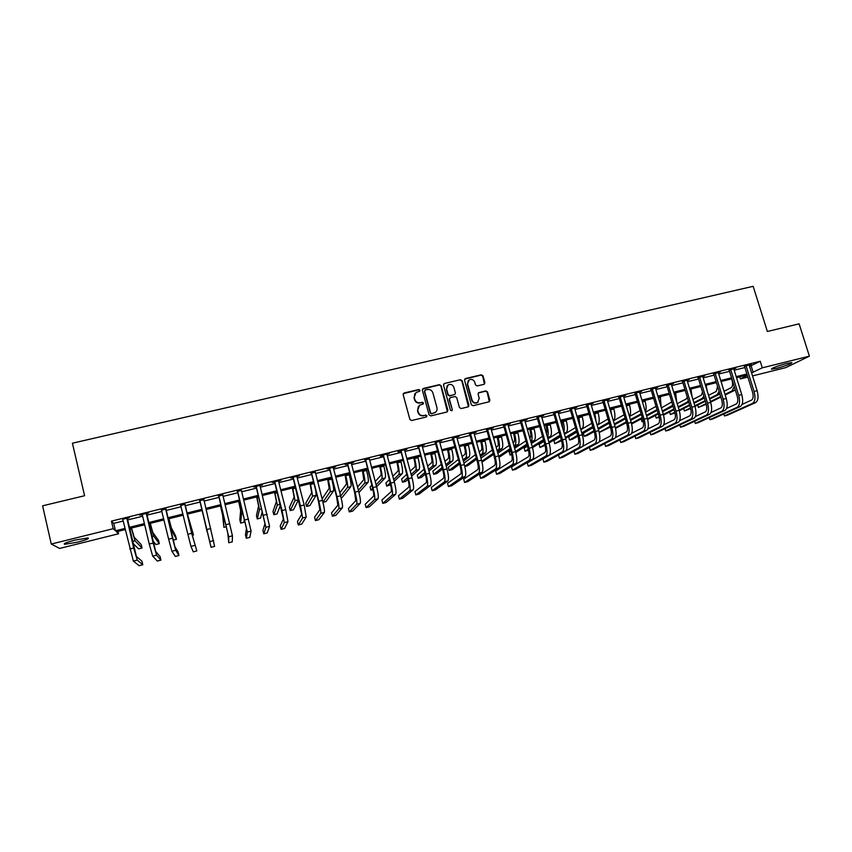 <?xml version="1.0" encoding="UTF-8"?>
<svg xmlns="http://www.w3.org/2000/svg" width="852" height="852" viewBox="0 0 852 852"><rect width="100%" height="100%" fill="white"/><g stroke="black" fill="none" stroke-linecap="round" stroke-linejoin="round"><path stroke-width="1.28" d="M419.993 390.259L418.779 389.524L404.189 392.964L403.177 394.668L409.897 419.472L411.654 420.526L426.266 417.001L426.958 415.797L425.744 415.073L423.859 415.52C421.122 415.893 419.259 414.786 418.257 412.176L417.693 410.11L419.621 405.169L423.05 404.093L423.476 403.017L422.251 402.282L420.366 402.73C417.64 403.092 415.776 401.984 414.786 399.375L414.221 397.32L416.074 392.452L419.589 391.324L419.993 390.259M419.706 391.238L418.545 389.833L403.284 393.656M426.618 416.83L426.724 416.074L425.499 415.339L423.859 415.52M423.156 404.018L422.017 402.57L420.366 402.73M776.822 368.288L771.454 369.204C771.582 368.149 776.609 366.243 786.534 363.506L791.87 362.59C791.657 363.676 786.641 365.572 776.822 368.288M77.883 542.085L64.773 544.3C62.867 543.8 66.211 542.415 74.806 540.147L87.862 537.953C89.726 538.464 86.393 539.838 77.883 542.085M483.979 384.327L484.926 382.665L483.02 375.838L481.305 374.805L465.49 378.522L464.521 380.194L471.326 404.679L473.052 405.712L489.229 401.761L489.857 400.206L487.536 391.931L485.81 390.898L478.696 392.655L478.089 394.199L479.239 398.299L477.567 402.453C475.022 403.411 473.179 402.602 472.051 400.035L467.567 383.922L469.132 379.864C471.699 378.82 473.574 379.609 474.745 382.228L475.491 384.902L477.216 385.935L483.979 384.327M118.045 531.371L118.598 533.757L59.629 548.432L51.269 544.045L42.6 505.822L84.593 495.726L72.42 443.21L753.157 286.315L767.364 331.492L799.112 323.845L809.4 356.157L785.778 367.627L752.54 375.902M51.269 544.045L113.209 528.698L115.457 530.807L124.914 528.453M749.579 366.392L760.25 361.28L111.442 521.126L113.209 528.698M760.25 361.28L762.295 367.83L809.4 356.157M441.134 385.711L439.408 384.667L423.327 388.459L422.336 390.152L429.078 414.849L430.824 415.904L446.927 412.017L447.907 410.313L441.134 385.711L439.142 384.976L422.454 389.108M444.488 383.475L460.442 379.715L462.167 380.759L468.962 405.243L468.344 406.798L461.177 408.577L459.441 407.533L456.683 397.565L454.957 396.531L450.42 397.607L449.441 399.3L452.305 409.695L451.869 410.781L450.399 410.153L443.509 385.157L444.488 383.475L460.442 379.715M111.442 521.126L113.721 523.373L123.167 521.041M127.31 520.018L142.646 516.237M146.693 515.236L161.986 511.456M165.938 510.486L181.188 506.716M185.054 505.768L200.241 502.02M204.054 501.072L219.113 497.355M222.958 496.407L237.857 492.733M241.734 491.774L256.463 488.132M260.371 487.174L274.94 483.574M278.892 482.605L293.29 479.048M297.273 478.057L311.523 474.543M315.528 473.552L329.618 470.08M333.664 469.079L347.595 465.639M351.663 464.628L365.455 461.23M369.555 460.218L383.187 456.853M387.309 455.831L400.791 452.508M404.956 451.475L418.289 448.184M422.475 447.151L435.66 443.892M439.877 442.859L452.923 439.632M457.162 438.588L470.059 435.404M474.34 434.35L487.088 431.197M491.391 430.132L504.011 427.022M508.335 425.957L520.817 422.869M525.162 421.804L537.505 418.747M541.883 417.672L554.088 414.658M558.497 413.571L570.563 410.589M574.993 409.503L586.932 406.553M591.384 405.456L603.195 402.538M607.668 401.43L619.351 398.544M623.845 397.437L635.4 394.582M639.916 393.464L651.343 390.653M655.891 389.524L667.191 386.733M671.749 385.605L682.931 382.846M687.521 381.717L698.576 378.991M703.188 377.851L714.114 375.146M718.747 374.007L729.557 371.334M734.211 370.194L744.904 367.553M127.172 518.623L129.387 517.601L122.56 519.283M146.555 513.841L148.812 512.819L139.504 515.109L142.327 514.874L149.26 544.055L153.147 543.075L146.288 513.437M165.799 509.091L161.592 510.135M184.905 504.384L180.73 505.406M203.884 499.698L199.741 500.72M222.723 495.055L218.613 496.066M241.435 490.443L237.346 491.444M256.037 486.375L264.993 523.671L262.895 530.381L263.758 533.81L267.23 532.915L269.594 526.376L260.041 485.853L262.533 484.777L253.608 486.982L255.951 486.854M274.578 481.806L283.397 518.996L280.223 525.961L281.096 529.369L284.547 528.496L287.976 521.69L285.75 509.613L278.551 481.284L281.022 480.219L272.161 482.402L274.44 482.307M292.981 477.269L301.672 514.352L297.444 521.562L298.317 524.97L301.746 524.087L306.241 517.047L304.164 504.97L296.933 476.747L299.393 475.693L290.596 477.865L292.79 477.78M315.187 472.253L311.012 473.286M329.426 468.291L336.657 497.131L337.85 505.172L331.556 512.861L332.429 516.237L335.816 515.375L342.376 507.835C342.855 506.45 342.27 502.424 340.619 495.779L333.324 467.78L335.741 466.736L327.062 468.866L329.106 468.813M347.456 463.839L354.666 492.584L355.763 500.625L348.447 508.548L349.32 511.924L352.685 511.062L360.258 503.287C360.833 501.871 360.3 497.856 358.66 491.221L351.322 463.339L353.729 462.295L345.113 464.425L347.083 464.383M369.214 458.93L364.944 459.984M383.144 455.043L390.312 483.585C391.398 487.962 391.696 490.645 391.206 491.615L381.898 500.017L382.782 503.362L386.105 502.51L395.669 494.267C396.436 492.818 395.999 488.803 394.359 482.211L386.968 454.542L389.332 453.52L380.833 455.618L380.365 456.182L382.676 455.607M400.813 450.687L407.948 479.133C409.035 483.499 409.301 486.172 408.747 487.163L398.459 495.789L399.354 499.123L402.655 498.282L413.188 489.804C414.051 488.334 413.667 484.319 412.027 477.759L404.604 450.197L406.958 449.174L398.512 451.251L397.99 451.826L400.28 451.262M418.353 446.363L425.467 474.713C426.554 479.058 426.788 481.731 426.17 482.733L414.924 491.593L415.819 494.905L419.099 494.075L430.59 485.374C431.549 483.883 431.208 479.868 429.578 473.329L422.134 445.873L424.456 444.861L417.778 446.949M435.787 442.071L435.425 443.04L442.87 470.325C443.956 474.649 444.158 477.322 443.477 478.345L431.282 487.419L432.177 490.72L435.436 489.889L447.886 480.965C448.929 479.463 448.642 475.448 447.012 468.93L439.536 441.581L441.847 440.569L435.148 442.667M453.094 437.8L452.689 438.78L460.165 465.959C461.241 470.272 461.411 472.945 460.676 473.978L447.534 483.276L448.44 486.567L451.677 485.736L465.054 476.598C466.193 475.065 465.948 471.06 464.319 464.564L456.821 437.321L459.111 436.32L452.412 438.407M470.283 433.562L469.825 434.552L477.333 461.624C478.409 465.927 478.547 468.6 477.748 469.644L463.69 479.154L464.596 482.434L467.812 481.614L482.115 472.253C483.34 470.698 483.137 466.694 481.518 460.229L473.989 433.082L476.268 432.092L469.548 434.179M487.365 429.355L486.854 430.345L494.384 457.322C495.459 461.614 495.576 464.276 494.714 465.33L479.74 475.054L480.645 478.323L483.84 477.503L499.059 467.929C500.369 466.363 500.22 462.359 498.601 455.916L491.04 428.875L493.308 427.885L486.577 429.983M504.331 425.169L503.766 426.181L511.328 453.051C512.403 457.322 512.478 459.984 511.562 461.049L495.694 470.986L496.599 474.245L499.773 473.435L515.886 463.648C517.292 462.061 517.185 458.057 515.567 451.635L507.984 424.701L510.231 423.71L503.5 425.808M521.179 421.016L520.572 422.028L528.155 448.802C529.23 453.062 529.284 455.724 528.304 456.8L511.541 466.939L512.457 470.187L515.609 469.377L532.617 459.388C534.097 457.79 534.034 453.786 532.425 447.385L524.811 420.547L527.047 419.567L520.306 421.665M537.921 416.884L537.271 417.917L544.875 444.584C545.94 448.823 545.962 451.485 544.939 452.572L527.292 462.924L528.208 466.161L531.35 465.352L549.221 455.16C550.797 453.541 550.775 449.536 549.167 443.157L541.531 416.426L543.746 415.457L536.994 417.555M554.546 412.783L553.853 413.816L561.479 440.388C562.554 444.616 562.544 447.279 561.457 448.376L542.948 458.93L543.864 462.157L546.984 461.358L565.728 450.953C567.379 449.313 567.411 445.319 565.803 438.961L558.135 412.336L560.339 411.356L553.576 413.465M558.507 454.957L559.423 458.174L562.522 457.386L582.118 446.778C583.854 445.127 583.929 441.134 582.321 434.786L574.631 408.268L576.815 407.299L570.052 409.397M574.014 451.166L574.887 454.222L577.976 453.434L598.413 442.625C600.223 440.963 600.341 436.969 598.732 430.654L591.022 404.221L593.194 403.262L586.421 405.36M589.414 447.385L590.255 450.282L593.322 449.505L614.59 438.503C616.486 436.82 616.646 432.827 615.038 426.532L607.306 400.206L609.457 399.247L602.683 401.356M604.728 443.604L605.538 446.373L608.584 445.596L630.672 434.413C632.642 432.709 632.834 428.726 631.236 422.454L623.483 396.212L625.624 395.264L618.829 397.362M619.937 439.845L620.714 442.497L623.739 441.719L646.636 430.345C648.702 428.631 648.926 424.637 647.339 418.385L639.554 392.25L641.684 391.302L634.889 393.411M635.059 436.096L635.805 438.631L638.819 437.864L662.515 426.298C664.645 424.573 664.922 420.59 663.325 414.349L655.529 388.32L657.637 387.372L650.832 389.481M650.087 432.369L650.811 434.797L653.793 434.03L678.277 422.283C680.492 420.537 680.801 416.553 679.214 410.344L671.387 384.401L673.485 383.464L666.679 385.573M665.018 428.652L665.71 430.984L668.682 430.228L693.943 418.3C696.233 416.532 696.585 412.549 694.998 406.361L687.149 380.514L689.236 379.587L682.42 381.685M679.853 424.946L680.535 427.193L683.485 426.437L709.514 414.328C711.878 412.549 712.261 408.577 710.685 402.41L702.815 376.648L704.881 375.721L698.065 377.83M694.604 421.261L695.264 423.423L698.193 422.677L724.988 410.387C727.416 408.598 727.842 404.625 726.266 398.47L718.374 372.814L720.43 371.898L713.603 373.996M709.269 417.597L709.897 419.685L712.815 418.939L740.356 406.479C742.859 404.668 743.327 400.696 741.751 394.572L733.838 369.001L735.883 368.085L729.046 370.183M723.838 413.944L724.456 415.957L727.352 415.212L755.628 402.591C758.205 400.76 758.706 396.798 757.13 390.685L749.206 365.21L751.23 364.294L744.392 366.403M747.864 377.063L740.388 378.927L747.342 375.402M739.749 376.85L740.388 378.927M125.18 529.593L116.479 531.765L118.598 533.757M747.215 374.997L736.522 377.66M731.868 378.81L721.048 381.504M716.415 382.654L705.477 385.37M700.866 386.52L689.811 389.268M685.221 390.408L674.038 393.187M669.47 394.316L658.17 397.128M653.622 398.257L642.184 401.1M637.669 402.229L626.113 405.094M621.609 406.212L609.926 409.12M605.452 410.227L593.631 413.167M589.179 414.274L577.241 417.246M572.81 418.343L560.733 421.346M556.324 422.443L544.108 425.478M539.731 426.564L527.388 429.632M523.032 430.718L510.55 433.817M506.226 434.893L493.596 438.034M489.304 439.099L476.534 442.273M472.264 443.338L459.356 446.544M455.106 447.598L442.06 450.836M437.843 451.89L424.647 455.17M420.462 456.214L407.118 459.526M402.953 460.559L389.47 463.914M385.338 464.936L371.696 468.323M367.595 469.345L353.804 472.775M349.735 473.787L335.794 477.248M331.748 478.26L317.647 481.763M313.642 482.754L299.382 486.3M295.41 487.291L280.99 490.869M277.038 491.849L262.469 495.481M258.55 496.45L243.81 500.113M239.934 501.072L225.035 504.778M221.19 505.737L206.109 509.485M202.307 510.433L187.099 514.203M183.233 515.172L167.982 518.964M164.021 519.944L148.717 523.746M144.67 524.757L129.323 528.57M751.581 372.846L762.295 367.83M129.057 527.431L144.403 523.618M148.45 522.617L163.754 518.815M167.706 517.835L182.967 514.044M186.833 513.085L202.03 509.304M205.843 508.367L220.913 504.618M224.758 503.66L239.657 499.964M243.534 499.006L258.273 495.342M262.192 494.373L276.762 490.752M280.713 489.772L295.122 486.194M299.105 485.203L313.355 481.668M317.37 480.666L331.471 477.163M335.507 476.161L349.448 472.7M353.527 471.688L367.308 468.27M371.419 467.247L385.051 463.861M389.183 462.838L402.666 459.484M406.83 458.451L420.174 455.138M424.36 454.095L437.555 450.825M441.773 449.771L454.819 446.533M459.068 445.479L471.965 442.273M476.247 441.219L489.005 438.045M493.308 436.98L505.928 433.849M510.252 432.773L522.734 429.674M527.09 428.588L539.433 425.521M543.821 424.434L556.026 421.399M560.435 420.313L572.512 417.31M576.932 416.213L588.881 413.241M593.333 412.144L605.144 409.205M609.627 408.097L621.31 405.19M625.805 404.072L637.36 401.207M641.886 400.089L653.314 397.245M657.861 396.116L669.161 393.305M673.73 392.176L684.912 389.396M689.502 388.256L700.557 385.509M705.168 384.369L716.106 381.653M720.739 380.503L731.559 377.819M736.213 376.659L746.906 374.007M113.721 523.373L115.457 530.807M751.187 365.998L753.189 372.441M414.839 393.645L414.221 397.32M420.132 403.017C417.405 403.39 415.542 402.272 414.551 399.673L413.997 397.618M418.407 406.276L417.693 410.11M423.614 415.797C420.877 416.17 419.024 415.052 418.023 412.453L417.469 410.387M447.438 411.772L440.878 386.02M425.35 390.014L424.658 391.196L430.579 412.879L431.804 413.614L434.967 412.656C436.746 411.473 437.406 409.812 436.948 407.682L432.901 392.889C431.911 390.301 430.047 389.194 427.331 389.545L425.35 390.014M424.722 390.514L424.658 391.196M435.851 411.974L431.549 413.88L430.335 413.156L424.413 391.505M468.451 406.723L461.88 381.068L460.155 380.024M449.611 398.161L449.164 399.588L452.305 409.695M451.922 410.749L452.029 409.972M453.828 387.245C452.646 384.603 450.751 383.826 448.141 384.902L446.586 388.959L448.152 394.657L449.888 395.701L454.798 394.465L455.405 392.932L453.828 387.245M447.183 385.754L446.586 388.959M454.947 394.37L449.622 395.999L447.886 394.955L446.32 389.268M444.233 383.783L443.658 384.071M468.227 380.642L467.567 383.922M478.11 402.08L477.269 402.74C474.724 403.699 472.881 402.889 471.752 400.323L467.269 384.231M489.304 401.718L487.216 392.229L485.502 391.196L478.291 393.017M484.426 384.124L482.711 376.158L480.997 375.114L464.681 379.087M131.528 528.016L134.147 537.175L141.251 544.673L142.05 548.017L134.999 540.786L131.314 528.07M142.05 548.017L138.578 548.89L132.784 543.225M133.359 561.074L137.247 560.083L142.795 564.748L139.153 565.685L133.359 561.074L122.848 519.677M137.247 560.083L133.668 547.985L126.841 518.229M127.257 518.133L136.363 556.335L141.954 561.234L142.795 564.748M150.303 523.352L152.806 532.511L158.504 540.328L159.303 543.661L153.669 536.1L150.154 523.394M159.303 543.661L155.863 544.524L152.721 540.562M168.952 518.719L171.348 527.867L175.65 536.004L176.449 539.327L172.21 531.446L168.856 518.74M173.084 540.179L176.449 539.327M187.461 514.118L193.489 535.024L187.429 514.129M192.232 535.333L193.489 535.024M146.629 513.351L155.66 551.436L160.091 556.612L160.921 560.115L156.555 555.163L153.147 543.075M160.921 560.115L157.311 561.042L152.7 556.143L149.26 544.055M161.379 509.72L168.643 539.167L172.498 538.187L165.597 508.676M161.699 510.284L161.305 509.73M165.874 508.612L174.83 546.569L178.1 552.011L178.941 555.504L175.725 550.286L172.498 538.187M178.941 555.504L175.342 556.431L171.902 551.255L168.643 539.167M180.581 504.98L187.877 534.31L191.711 533.341L184.767 503.947M180.944 505.694L180.443 505.012M184.98 503.894L191.828 533.682L196.833 550.924L191.711 533.341M196.833 550.924L193.266 551.84L190.965 546.398L187.877 534.31M202.19 510.454L207.047 531.595L202.201 510.454M199.645 500.284L211.062 547.293L199.932 500.678M211.062 547.293L214.608 546.377L203.798 499.261M200.018 501.114L199.453 500.326M203.958 499.219L203.82 500.113M220.476 505.918L222.585 515.045L223.895 527.335L223.458 518.58L220.54 505.896M223.895 527.335L226.366 526.717M238.645 501.402L240.647 510.518L239.827 519.827L240.637 523.107L241.531 514.044L238.762 501.37M240.637 523.107L243.97 522.265L244.386 518.964M256.686 496.918L258.593 506.024L256.463 515.641L257.272 518.9L259.477 509.539L256.867 496.865M257.272 518.9L260.595 518.059L262.32 511.434M274.61 492.456L276.41 501.562L272.991 511.477L273.812 514.725L277.305 505.066L274.845 492.403M273.812 514.725L277.102 513.894L280.436 505.247M292.406 488.036L294.121 497.131L289.414 507.334L290.244 510.572L295.005 500.625L292.694 487.962M290.244 510.572L293.514 509.741L298.562 499.645M218.57 495.619L227.793 533.118L228.741 542.767L228.698 536.792L218.857 496.002M228.741 542.767L232.266 541.861L232.447 535.833L222.702 494.597M218.889 496.46L218.325 495.683M222.798 494.575L222.681 495.3M237.367 490.986L246.452 528.378L245.451 534.832L246.303 538.272L247.368 532.031L237.655 491.37M246.303 538.272L249.806 537.378L251.084 531.094L241.425 490.528M237.633 491.838L237.058 491.061M263.758 533.81L265.909 527.313L256.324 486.769M256.239 487.248L255.664 486.471M281.096 529.369L284.312 522.627L282.055 510.55L274.866 482.189M274.717 482.679L274.152 481.912M298.317 524.97L302.598 517.973L300.49 505.896L293.269 477.652M293.067 478.153L292.502 477.386M310.085 483.638L311.704 492.733L305.751 503.212L306.571 506.439L312.599 496.205L310.437 483.553M306.571 506.439L309.83 505.619L316.103 495.321L315.9 491.508M311.268 472.764L318.531 501.7L319.83 509.741L314.558 517.196L315.432 520.593L320.757 513.341C321.108 511.977 320.458 507.962 318.808 501.274L311.555 473.148M315.432 520.593L318.84 519.72L324.367 512.425C324.74 511.062 324.111 507.036 322.461 500.358L315.251 471.784M311.289 473.659L310.724 472.903M327.658 479.271L329.17 488.356L322.088 498.952M322.94 502.307L326.039 501.53L333.547 490.944C333.963 489.506 333.366 485.576 331.779 479.143L331.566 478.302M322.908 502.19L330.075 491.817C330.459 490.39 329.862 486.449 328.265 480.017L328.052 479.175M332.429 516.237L338.787 508.75C339.245 507.366 338.649 503.351 336.998 496.684L329.703 468.664M329.394 469.196L328.829 468.44M345.103 474.937L346.53 484.011L339.841 492.786M341.098 497.717L342.153 497.451L350.886 486.588C351.386 485.139 350.843 481.21 349.256 474.798L349.043 473.957M340.683 496.034L347.424 487.461C347.914 486.013 347.36 482.072 345.774 475.661L345.55 474.83M349.32 511.924L356.69 504.192C357.244 502.786 356.7 498.761 355.06 492.126L347.733 464.223M347.371 464.766L346.807 463.999M362.43 470.634L363.761 479.697L357.542 487.003M358.98 492.499L368.107 482.275C368.703 480.794 368.202 476.864 366.616 470.474L366.403 469.644M358.404 490.283L364.667 483.137C365.252 481.668 364.741 477.727 363.154 471.337L362.941 470.506M354.23 490.912L355.05 494.128M365.359 459.43L372.548 488.068C373.645 492.467 373.975 495.14 373.538 496.109L365.22 504.267L366.104 507.622L374.486 499.666C375.136 498.239 374.635 494.213 372.995 487.6L365.646 459.803M366.104 507.622L369.448 506.77L378.022 498.761C378.693 497.334 378.213 493.308 376.573 486.705L369.267 458.461M365.22 460.357L364.656 459.601M379.651 466.353L379.971 467.556C381.025 471.784 381.334 474.404 380.887 475.405L375.189 481.508M376.595 486.812L385.21 477.972C385.903 476.481 385.445 472.551 383.869 466.182L383.645 465.362M376.062 484.809L381.803 478.835C382.473 477.344 382.005 473.414 380.429 467.045L380.205 466.214M371.781 485.161L370.066 487.003L370.908 490.188L372.633 488.388M370.908 490.188L372.942 489.676M382.782 503.362L392.144 495.161C392.9 493.713 392.452 489.698 390.812 483.105L383.432 455.415M382.953 455.98L382.388 455.234M396.755 462.103L397.075 463.296C398.129 467.514 398.406 470.134 397.905 471.145L392.761 476.236M394.135 481.369L402.208 473.712C402.985 472.2 402.581 468.27 400.994 461.922L400.781 461.102M393.645 479.538L398.821 474.564C399.577 473.052 399.162 469.122 397.586 462.774L397.362 461.954M389.268 479.687L385.892 483.009L386.744 486.183L390.131 482.924M386.744 486.183L390.599 484.724M399.354 499.123L409.695 490.688C410.536 489.229 410.142 485.214 408.502 478.643L401.09 451.059M400.557 451.635L400.003 450.889M413.752 457.875L414.072 459.068C415.126 463.275 415.371 465.895 414.807 466.917L410.238 471.124M411.591 476.119L419.099 469.473C419.951 467.94 419.599 464.02 418.023 457.694L417.799 456.874M411.133 474.436L415.723 470.315C416.575 468.792 416.202 464.862 414.626 458.536L414.402 457.716M406.681 474.404L401.633 479.048L402.485 482.211L407.554 477.652M402.485 482.211L405.616 481.412L407.991 479.303M430.633 453.679L430.952 454.872C432.007 459.058 432.22 461.677 431.602 462.711L427.629 466.15M428.95 471.028L435.873 465.256C436.82 463.712 436.501 459.792 434.925 453.488L434.701 452.668M428.535 469.473L432.518 466.097C433.455 464.553 433.135 460.634 431.559 454.329L431.336 453.509M423.998 469.292L417.278 475.107L418.13 478.249L424.882 472.551M418.13 478.249L421.25 477.461L425.297 474.085M447.406 449.515L447.726 450.697C448.77 454.872 448.961 457.492 448.29 458.536L444.925 461.294M446.224 466.065L452.54 461.07C453.573 459.516 453.296 455.586 451.73 449.313L451.507 448.493M445.83 464.617L449.206 461.912C450.229 460.346 449.952 456.427 448.376 450.144L448.152 449.323M441.229 464.308L432.827 471.188L433.679 474.319L442.124 467.578M433.679 474.319L436.778 473.542L442.518 469.005M464.063 445.372L464.393 446.554C465.437 450.719 465.597 453.328 464.862 454.382L462.114 456.534M463.403 461.209L469.09 456.917C470.208 455.341 469.984 451.422 468.419 445.159L468.195 444.35M463.019 459.856L465.788 457.748C466.896 456.171 466.662 452.252 465.085 445.99L464.862 445.17M458.365 459.441L448.28 467.29L449.142 470.421L459.271 462.711M449.142 470.421L452.22 469.644L459.633 464.052M480.624 441.261L480.943 442.433C481.987 446.586 482.115 449.196 481.337 450.261L479.197 451.858M480.475 456.448L485.544 452.785C486.748 451.187 486.567 447.279 485.001 441.038L484.777 440.228M480.113 455.17L482.264 453.615C483.446 452.018 483.254 448.099 481.689 441.858L481.465 441.048M475.405 454.67L463.946 463.2M464.777 466.342L476.311 457.95M464.798 466.459L467.567 465.756L476.662 459.207M497.067 437.172L497.398 438.343C498.441 442.476 498.537 445.085 497.696 446.171L496.173 447.247M497.44 451.773L501.892 448.685C503.181 447.076 503.031 443.157 501.477 436.938L501.242 436.128M497.11 450.57L498.633 449.505C499.9 447.896 499.751 443.977 498.186 437.758L497.962 436.948M492.339 449.994L480.933 458.131M481.795 461.273L493.255 453.264M481.998 462.114L493.585 454.446M513.415 433.104L513.745 434.275C514.778 438.397 514.853 441.006 513.958 442.092L513.053 442.72M514.31 447.162L518.133 444.606C519.496 442.976 519.4 439.068 517.835 432.869L517.611 432.06M513.99 446.033L514.896 445.415C516.248 443.796 516.142 439.877 514.576 433.679L514.352 432.869M509.176 445.383L497.834 453.179M498.708 456.321L510.092 448.653M498.984 457.407L510.401 449.771M529.646 429.067L529.976 430.239C531.02 434.339 531.062 436.948 530.114 438.056L529.827 438.237M531.073 442.625L534.268 440.559C535.716 438.908 535.663 434.999 534.097 428.822L533.874 428.023M530.764 441.549L531.052 441.368C532.479 439.717 532.415 435.809 530.86 429.632L530.626 428.833M525.908 440.846L514.64 448.322M510.731 450.921L509.187 451.943L510.06 455.021L511.583 454.031M515.524 451.464L526.824 444.116M510.06 455.021L511.711 454.606M515.801 452.497L527.132 445.17M545.781 425.063L546.111 426.224C547.037 429.738 547.154 432.241 546.462 433.711M547.729 438.141L550.307 436.533C551.83 434.871 551.819 430.963 550.264 424.807L550.03 424.008M547.421 437.055C548.613 434.999 548.486 431.187 547.037 425.606L546.814 424.807M542.532 436.373L531.339 443.562M527.388 446.097L524.193 448.152L525.066 451.23L528.272 449.206M532.234 446.714L543.459 439.632M525.066 451.23L528.506 450.197M532.511 447.683L543.746 440.644M561.809 421.08L562.821 428.609M564.29 433.721L566.239 432.528C567.847 430.856 567.869 426.948 566.314 420.813L566.09 420.015M563.854 432.209C564.599 429.738 564.343 426.202 563.108 421.602L562.884 420.813M559.061 431.953L547.942 438.887M543.959 441.368L539.103 444.403L539.976 447.46L544.843 444.478M548.848 442.039L559.988 435.212M539.976 447.46L545.088 445.404M549.114 442.965L560.265 436.171M577.741 417.118L578.827 422.741M580.744 429.344L582.076 428.556C583.758 426.863 583.822 422.965 582.267 416.841L582.044 416.053M580.063 427.012L578.859 416.841M575.483 427.587L564.45 434.275M560.424 436.725L553.928 440.665L554.801 443.711L561.319 439.834M565.355 437.427L576.421 430.835M554.801 443.711L561.574 440.708M565.611 438.311L576.687 431.751M597.092 425.02L597.806 424.605C599.563 422.901 599.67 418.992 598.125 412.9L597.891 412.112M596.059 421.463L594.728 412.9M591.799 423.263L580.851 429.738M576.793 432.134L568.667 436.948L569.551 439.994L577.699 435.255M581.767 432.891L592.747 426.511M569.551 439.994L572.48 439.249L577.944 436.096M582.012 433.743L593.003 427.385M613.44 420.675L613.44 420.675C615.272 418.96 615.421 415.062 613.877 408.981L613.642 408.193M611.768 415.393L610.501 408.981M608.019 418.992L597.167 425.265M593.067 427.629L583.322 433.253L584.206 436.288L593.972 430.739M598.083 428.407L608.967 422.23M584.206 436.288L587.124 435.553L594.206 431.549M598.317 429.227L609.212 423.071M629.447 416.394C630.917 414.221 630.938 410.451 629.521 405.094L629.298 404.306M626.87 407.661L626.167 405.083M624.133 414.764L613.365 420.845M609.244 423.167L598.349 429.323M599.18 432.379L610.16 426.288M614.292 423.987L625.091 418.002M599.212 432.497L610.383 427.065M614.526 424.775L625.325 418.801M645.379 411.825C646.434 409.343 646.338 405.808 645.081 401.217L644.847 400.44M640.15 410.579L629.479 416.479M615.378 427.789L626.231 421.889M630.405 419.621L641.109 413.806M615.517 428.375L626.454 422.635M630.629 420.377L641.332 414.573M661.141 407.043L660.3 396.595M656.051 406.372L645.486 412.166M631.47 423.274L642.216 417.544M646.412 415.307L657.009 409.61M631.651 423.987L642.429 418.257M646.636 416.032L657.243 410.387M676.712 402.059L675.657 392.783M671.759 401.92L661.386 407.895M641.151 418.939L641.971 421.687L643.217 421.037M647.456 418.822L658.106 413.252M662.334 411.037L672.76 405.264M641.971 421.687L643.281 421.357M647.637 419.503L658.308 413.934M662.537 411.729L673.059 406.244M692.101 396.83L690.929 388.991M687.276 397.192L686.179 398.981L677.202 403.678M655.422 415.446L656.21 418.087L659.086 416.607M663.346 414.423L673.889 409.003M678.149 406.809L687.149 402.176L688.363 400.781M656.21 418.087L659.235 417.278M663.527 415.073L674.092 409.663M678.352 407.48L688.767 402.133M415.819 494.905L427.118 486.258C428.055 484.767 427.715 480.752 426.075 474.213L418.63 446.736M418.055 447.321L417.501 446.576M432.177 490.72L444.435 481.849C445.468 480.336 445.159 476.332 443.53 469.803L436.064 442.444M435.425 443.04L434.871 442.294M448.44 486.567L461.635 477.461C462.753 475.938 462.498 471.933 460.868 465.437L453.37 438.173M452.689 438.78L452.135 438.034M464.596 482.434L478.707 473.116C479.921 471.571 479.708 467.567 478.089 461.092L470.56 433.934M469.825 434.552L469.271 433.806M480.645 478.323L495.683 468.792C496.972 467.237 496.812 463.222 495.193 456.778L487.642 429.717M486.854 430.345L486.3 429.61M496.599 474.245L512.531 464.5C513.916 462.924 513.799 458.919 512.18 452.487L504.608 425.531M503.766 426.181L503.223 425.446M512.457 470.187L529.273 460.24C530.743 458.642 530.679 454.638 529.06 448.227L521.456 421.378M520.572 422.028L520.029 421.303M528.208 466.161L545.908 456.001C547.463 454.382 547.442 450.388 545.823 443.998L538.198 417.256M537.271 417.917L536.717 417.182M543.864 462.157L562.437 451.794C564.077 450.165 564.088 446.16 562.48 439.802L554.822 413.145M553.853 413.816L553.299 413.092M571.074 408.715L570.318 409.759L577.976 436.224C579.051 440.441 579.009 443.104 577.869 444.212L565.76 450.932M559.423 458.174L578.849 447.609C580.574 445.958 580.627 441.964 579.019 435.628L571.341 409.077M570.318 409.759L569.775 409.035M587.486 404.668L586.687 405.722L594.366 432.092C595.431 436.288 595.367 438.95 594.174 440.069L582.619 446.331M574.887 454.222L595.154 443.455C596.964 441.794 597.06 437.8 595.463 431.474L587.752 405.03M586.687 405.722L586.144 404.998M603.791 400.653L602.95 401.707L610.65 427.981C611.715 432.166 611.619 434.829 610.373 435.958L599.105 441.922M590.255 450.282L611.363 439.334C613.248 437.651 613.387 433.657 611.789 427.353L604.057 401.004M602.95 401.707L602.407 400.994M619.99 396.659L619.106 397.724L626.827 423.902C627.892 428.066 627.775 430.729 626.465 431.868L615.442 437.587M605.538 446.373L627.455 435.234C629.426 433.53 629.607 429.546 628.009 423.263L620.256 397.011M619.106 397.724L618.563 397.011M636.082 392.687L635.155 393.762L642.898 419.844C643.963 423.998 643.814 426.66 642.461 427.81L631.651 433.295M620.714 442.497L643.452 431.155C645.496 429.44 645.72 425.457 644.123 419.195L636.348 393.049M635.155 393.762L634.612 393.049M652.068 388.746L651.098 389.833L658.873 415.808C659.927 419.951 659.757 422.613 658.351 423.774L647.744 429.057M635.805 438.631L659.341 427.108C661.461 425.382 661.727 421.399 660.14 415.158L652.344 389.098M651.098 389.833L650.555 389.119M667.957 384.827L666.946 385.924L674.731 411.804C675.796 415.936 675.593 418.588 674.134 419.77L663.729 424.86M650.811 434.797L675.135 423.093C677.329 421.346 677.638 417.363 676.041 411.143L668.224 385.179M666.946 385.924L666.402 385.21M683.741 380.94L682.686 382.037L690.493 407.831C691.558 411.942 691.323 414.594 689.822 415.787L679.598 420.707M665.71 430.984L690.823 419.088C693.091 417.331 693.432 413.348 691.845 407.16L684.007 381.291M682.686 382.037L682.143 381.334M699.428 377.074L698.321 378.182L706.159 403.88C707.213 407.98 706.958 410.632 705.403 411.825L695.37 416.585M680.535 427.193L706.404 415.126C708.757 413.348 709.141 409.365 707.554 403.198L699.694 377.425M698.321 378.182L697.788 377.479M707.266 391.206L706.095 385.221M702.581 392.144L701.26 395.211L692.91 399.492M669.597 411.963L670.364 414.519L674.859 412.24M679.129 410.078L689.577 404.796M693.858 402.623L702.229 398.395L703.805 396.169M670.364 414.519L675.018 412.879M679.321 410.707L689.769 405.435M694.061 403.273L704.391 398.065M715.009 373.229L713.869 374.347L721.719 399.95C722.773 404.04 722.496 406.681 720.888 407.895L711.037 412.496M695.264 423.423L721.9 411.175C724.317 409.386 724.732 405.414 723.156 399.258L715.275 373.581M713.869 374.347L713.337 373.645M721.974 384.518L721.175 381.472M717.586 386.478L716.244 391.451L708.534 395.36M683.687 408.502L684.433 410.962L690.525 407.927M694.827 405.786L705.168 400.632M709.482 398.48L717.214 394.625L719.109 391.43M684.433 410.962L690.695 408.534M695.008 406.393L705.36 401.249M709.673 399.109L719.908 394.029M730.494 369.417L729.312 370.535L737.182 396.052C738.237 400.12 737.928 402.772 736.277 403.986L726.596 408.449M709.897 419.685L737.289 407.256C739.781 405.456 740.239 401.484 738.663 395.349L730.76 369.757M729.312 370.535L728.779 369.832M731.644 378.863L731.985 379.981C733.008 383.911 732.72 386.499 731.133 387.724L724.051 391.26M697.703 405.051L698.427 407.426L706.095 403.656M710.419 401.537L720.664 396.51M725.009 394.38L732.113 390.887L734.254 386.531M698.427 407.426L706.265 404.242M710.6 402.123L720.845 397.107M725.19 394.987L735.319 390.003M745.883 365.615L744.659 366.754L752.55 392.165C753.594 396.233 753.274 398.874 751.571 400.099L742.06 404.423M724.456 415.957L752.582 403.358C755.149 401.537 755.639 397.575 754.063 391.462L746.139 365.966M744.659 366.754L744.126 366.051M129.525 529.443L131.528 528.943M132.358 541.457L134.999 540.786M129.749 548.976L133.668 547.985M148.93 524.619L150.357 524.268M151.773 536.579L153.669 536.1M168.185 519.827L169.058 519.613M171.05 531.744L172.21 531.446M152.7 556.143L156.555 555.163M171.902 551.255L175.725 550.286M190.965 546.398L194.767 545.429M206.983 529.486L210.785 528.528M209.901 541.584L213.671 540.615M220.753 506.748L221.392 506.599M223.458 518.58L224.3 518.367M238.975 502.222L240.147 501.935M241.531 514.044L243.065 513.66M257.08 497.717L258.763 497.302M259.477 509.539L261.702 508.985M275.058 493.244L277.262 492.701M277.305 505.066L280.212 504.331M292.918 488.803L295.623 488.132M295.005 500.625L298.53 499.741M225.95 524.704L229.72 523.756M228.698 536.792L232.447 535.833M244.78 519.954L248.528 519.006M247.368 532.031L251.084 531.094M263.481 515.236L267.209 514.299M265.909 527.313L269.594 526.376M282.055 510.55L285.75 509.613M284.312 522.627L287.976 521.69M300.49 505.896L304.164 504.97M302.598 517.973L306.241 517.047M310.65 484.394L313.855 483.595M312.599 496.205L316.103 495.321M318.808 501.274L322.461 500.358M320.757 513.341L324.367 512.425M328.265 480.017L331.779 479.143M330.075 491.817L333.547 490.944M336.998 496.684L340.619 495.779M338.787 508.75L342.376 507.835M345.774 475.661L349.256 474.798M347.424 487.461L350.886 486.588M355.06 492.126L358.66 491.221M356.69 504.192L360.258 503.287M363.154 471.337L366.616 470.474M364.667 483.137L368.107 482.275M372.995 487.6L376.573 486.705M374.486 499.666L378.022 498.761M380.429 467.045L383.869 466.182M381.803 478.835L385.21 477.972M390.812 483.105L394.359 482.211M392.144 495.161L395.669 494.267M397.586 462.774L400.994 461.922M398.821 474.564L402.208 473.712M408.502 478.643L412.027 477.759M409.695 490.688L413.188 489.804M414.626 458.536L418.023 457.694M415.723 470.315L419.099 469.473M431.559 454.329L434.925 453.488M432.518 466.097L435.873 465.256M448.376 450.144L451.73 449.313M449.206 461.912L452.54 461.07M465.085 445.99L468.419 445.159M465.788 457.748L469.09 456.917M481.689 441.858L485.001 441.038M482.264 453.615L485.544 452.785M498.186 437.758L501.477 436.938M498.633 449.505L501.892 448.685M514.576 433.679L517.835 432.869M514.896 445.415L518.133 444.606M530.86 429.632L534.097 428.822M531.052 441.368L534.268 440.559M547.037 425.606L550.264 424.807M547.474 437.236L550.307 436.533M563.108 421.602L566.314 420.813M564.099 433.072L566.239 432.528M579.083 417.629L582.267 416.841M580.617 428.918L582.076 428.556M594.962 413.689L598.125 412.9M597.028 424.797L597.806 424.605M610.735 409.759L613.877 408.981M626.401 405.861L629.521 405.094M642.419 401.878L645.081 401.217M658.394 397.905L660.534 397.373M674.273 393.965L675.892 393.56M671.972 405.989L672.91 405.754M690.045 390.035L691.164 389.758M687.149 402.176L688.672 401.793M426.075 474.213L429.578 473.329M427.118 486.258L430.59 485.374M443.53 469.803L447.012 468.93M444.435 481.849L447.886 480.965M460.868 465.437L464.319 464.564M461.635 477.461L465.054 476.598M478.089 461.092L481.518 460.229M478.707 473.116L482.115 472.253M495.193 456.778L498.601 455.916M495.683 468.792L499.059 467.929M512.18 452.487L515.567 451.635M512.531 464.5L515.886 463.648M529.06 448.227L532.425 447.385M529.273 460.24L532.617 459.388M545.823 443.998L549.167 443.157M545.908 456.001L549.221 455.16M562.48 439.802L565.803 438.961M562.437 451.794L565.728 450.953M579.019 435.628L582.321 434.786M578.849 447.609L582.118 446.778M595.463 431.474L598.732 430.654M595.154 443.455L598.413 442.625M611.789 427.353L615.038 426.532M611.363 439.334L614.59 438.503M628.009 423.263L631.236 422.454M627.455 435.234L630.672 434.413M644.123 419.195L647.339 418.385M643.452 431.155L646.636 430.345M660.14 415.158L663.325 414.349M659.341 427.108L662.515 426.298M676.041 411.143L679.214 410.344M675.135 423.093L678.277 422.283M691.845 407.16L694.998 406.361M690.823 419.088L693.943 418.3M707.554 403.198L710.685 402.41M706.404 415.126L709.514 414.328M705.712 386.137L706.329 385.988M702.229 398.395L704.327 397.863M723.156 399.258L726.266 398.47M721.9 411.175L724.988 410.387M717.214 394.625L719.887 393.954M738.663 395.349L741.751 394.572M737.289 407.256L740.356 406.479M732.113 390.887L735.084 390.141M754.063 391.462L757.13 390.685M752.582 403.358L755.628 402.591M64.773 544.3L64.592 543.47"/></g></svg>
